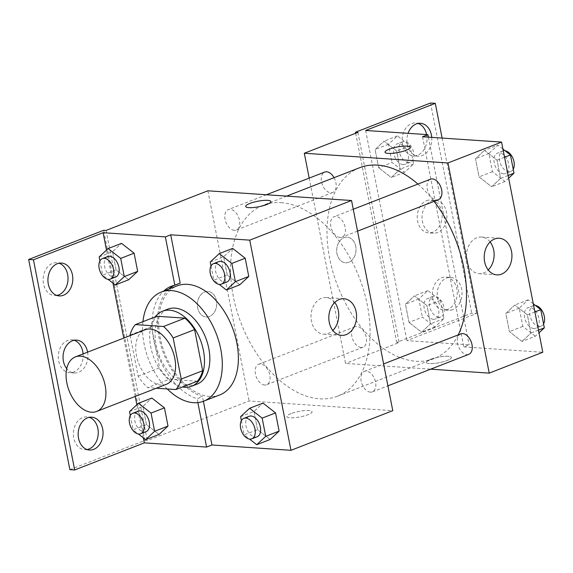 <?xml version="1.0" encoding="UTF-8"?>
<svg xmlns="http://www.w3.org/2000/svg" width="573" height="573" viewBox="0 0 573 573"><rect width="100%" height="100%" fill="white"/><g stroke="black" fill="none" stroke-linecap="round" stroke-linejoin="round"><path stroke-width="0.43" stroke-dasharray="2.87 2.15" d="M166.27 384.34A29.266 18.1 68.7 0 1 161.149 385.085A29.266 18.1 68.7 0 1 137.456 359.729A29.266 18.1 68.7 0 1 145.033 329.79M130.171 335.577L138.129 376.167A39.308 24.31 68.7 0 0 147.784 387.642L156.307 388.215M130.064 335.055L151.501 326.71L159.566 367.823L138.129 376.167M197.32 381.195L169.214 379.297L147.784 387.642M169.214 379.297A39.308 24.31 68.7 0 1 159.566 367.823M151.501 326.71A39.308 24.31 68.7 0 1 156.844 316.246M155.183 316.898A40.246 24.89 -111.3 0 0 150.742 346.944A40.246 24.89 -111.3 0 0 182.465 386.976M197.04 384.132A40.246 24.89 68.7 0 1 190 385.163A40.246 24.89 68.7 0 1 156.1 344.853A40.246 24.89 68.7 0 1 167.839 309.134M167.266 388.96A58.532 36.199 68.7 0 1 142.949 321.661M219.753 394.919A58.532 36.199 68.7 0 1 209.51 396.423A58.532 36.199 68.7 0 1 162.13 345.705A58.532 36.199 68.7 0 1 177.279 285.827M180.194 283.126A60.294 37.288 -111.3 0 0 176.642 284.194A60.294 37.288 -111.3 0 0 174.027 285.404M168.956 289.071A60.294 37.288 -111.3 0 0 161.55 347.553A60.294 37.288 -111.3 0 0 202.47 396.652L197.112 398.736A60.294 37.288 68.7 0 1 156.193 349.637A60.294 37.288 68.7 0 1 163.592 291.156M203.379 401.293L202.47 396.652M240.61 416.678L254.004 411.464L262.993 403.091L254.004 411.464L257.571 429.664L270.134 439.491L257.571 429.664L244.177 434.878L249.527 439.061M210.262 261.99L223.656 256.776L232.645 248.403L223.656 256.776L227.223 274.976L239.786 284.802L227.223 274.976L213.829 280.19L219.18 284.38M291.12 413.606A12.807 2.808 -11.1 0 0 286.937 416.635A12.807 2.808 -11.1 0 0 300.044 416.922A12.807 2.808 -11.1 0 0 312.07 411.7A12.807 2.808 -11.1 0 0 304.392 410.626A12.807 2.808 -11.1 0 0 291.12 413.606A12.807 2.808 168.9 0 1 304.392 410.619A12.807 2.808 168.9 0 1 312.07 411.7A12.807 2.808 168.9 0 1 300.044 416.915A12.807 2.808 168.9 0 1 286.937 416.628A12.807 2.808 168.9 0 1 291.12 413.599M69.885 469.652L144.897 440.451L147.29 440.608L249.097 400.971L392.777 410.676M370.43 392.161A10.973 6.79 68.7 0 1 361.542 382.649A10.973 6.79 68.7 0 1 364.385 371.426A10.973 6.79 68.7 0 1 374.692 379.19A10.973 6.79 68.7 0 1 372.35 391.882A10.973 6.79 68.7 0 1 370.43 392.161M264.683 385.02A10.973 6.79 68.7 0 1 255.794 375.508A10.973 6.79 68.7 0 1 258.638 364.285A10.973 6.79 68.7 0 1 268.945 372.049A10.973 6.79 68.7 0 1 266.603 384.741A10.973 6.79 68.7 0 1 264.683 385.02M207.863 190.802L249.097 400.971M234.328 230.332A10.973 6.79 68.7 0 1 225.447 220.827A10.973 6.79 68.7 0 1 228.29 209.596A10.973 6.79 68.7 0 1 238.597 217.36A10.973 6.79 68.7 0 1 236.255 230.052A10.973 6.79 68.7 0 1 234.328 230.332M340.083 237.473A10.973 6.79 68.7 0 1 331.194 227.968A10.973 6.79 68.7 0 1 334.038 216.737A10.973 6.79 68.7 0 1 344.344 224.501A10.973 6.79 68.7 0 1 342.002 237.193A10.973 6.79 68.7 0 1 340.083 237.473M281.078 202.656A102.438 63.352 68.7 0 1 363.991 291.421A102.438 63.352 68.7 0 1 337.483 396.194A102.438 63.352 68.7 0 1 319.562 398.815A102.438 63.352 68.7 0 1 236.642 310.057A102.438 63.352 68.7 0 1 263.15 205.284A102.438 63.352 68.7 0 1 281.078 202.656M216.422 300.581A12.807 9.662 93.9 0 0 207.906 291.456A12.807 9.662 93.9 0 0 197.406 303.583A12.807 9.662 93.9 0 0 206.18 317.005A12.807 9.662 93.9 0 0 216.422 300.581A12.807 9.662 -86.1 0 1 206.187 317.005A12.807 9.662 -86.1 0 1 197.406 303.583A12.807 9.662 -86.1 0 1 207.913 291.456A12.807 9.662 -86.1 0 1 216.429 300.581M106.055 230.439L147.29 440.608M334.725 302.465A18.35 13.852 93.9 0 0 326.109 297.552A18.35 13.852 93.9 0 0 321.424 298.289A18.35 13.852 93.9 0 0 311.046 318.044A18.35 13.852 93.9 0 0 323.638 334.166A18.35 13.852 93.9 0 0 332.834 330.456M245.702 206.466L245.702 206.466A12.807 2.808 -11.1 0 0 253.381 207.548A12.807 2.808 -11.1 0 0 266.653 204.568A12.807 2.808 -11.1 0 0 270.836 201.538L270.836 201.531M144.897 440.451L103.663 230.282M197.864 402.597L197.112 398.736M87.125 449.569A16.459 12.427 -86.1 0 1 84.711 449.712A16.459 12.427 -86.1 0 1 73.416 435.244A16.459 12.427 -86.1 0 1 82.727 417.524A16.459 12.427 -86.1 0 1 86.924 416.865A16.459 12.427 -86.1 0 1 89.302 417.33M56.885 295.439A16.459 12.427 -86.1 0 1 54.471 295.589A16.459 12.427 -86.1 0 1 43.176 281.121A16.459 12.427 -86.1 0 1 52.487 263.401A16.459 12.427 -86.1 0 1 56.691 262.735A16.459 12.427 -86.1 0 1 59.062 263.208M83.078 353.913A16.459 12.427 -86.1 0 1 69.591 372.651A16.459 12.427 -86.1 0 1 58.296 358.182A16.459 12.427 -86.1 0 1 67.607 340.462A16.459 12.427 -86.1 0 1 71.811 339.796A16.459 12.427 -86.1 0 1 74.182 340.269M99.15 256.933L112.544 251.719L121.54 243.346L112.544 251.719L116.118 269.919L128.681 279.753L116.118 269.919L102.725 275.14L108.075 279.323M129.498 411.622L142.892 406.407L151.888 398.034L142.892 406.407L146.466 424.607L159.029 434.434L146.466 424.607L133.072 429.822L138.422 434.012M143.35 437.865L136.854 404.774M135.221 396.43L123.768 338.07M113.003 283.177L106.506 250.086M87.597 352.151A16.459 12.427 -86.1 0 1 74.383 372.973A16.459 12.427 -86.1 0 1 66.733 368.675M458.207 334.897A102.438 63.352 68.7 0 1 433.933 358.641A102.438 63.352 68.7 0 1 416.005 361.269A102.438 63.352 68.7 0 1 333.085 272.512A102.438 63.352 68.7 0 1 359.6 167.731M417.925 184.076A102.438 63.352 68.7 0 1 434.048 201.352M460.828 333.873A10.973 6.79 -111.3 0 0 457.992 345.096A10.973 6.79 -111.3 0 0 466.873 354.608A10.973 6.79 -111.3 0 0 468.793 354.329M334.045 177.68A10.973 6.79 68.7 0 1 332.698 192.499A10.973 6.79 68.7 0 1 330.779 192.786A10.973 6.79 68.7 0 1 321.89 183.274A10.973 6.79 68.7 0 1 324.733 172.05M361.126 347.467A10.973 6.79 68.7 0 1 352.237 337.955A10.973 6.79 68.7 0 1 355.081 326.732A10.973 6.79 68.7 0 1 365.388 334.496A10.973 6.79 68.7 0 1 363.046 347.188A10.973 6.79 68.7 0 1 361.126 347.467M438.445 199.64A10.973 6.79 68.7 0 1 436.526 199.927A10.973 6.79 68.7 0 1 427.644 190.415A10.973 6.79 68.7 0 1 430.481 179.191M309.184 178.103L345.54 363.425L430.674 369.17M355.733 246.34A12.807 9.662 93.9 0 0 347.217 237.215A12.807 9.662 93.9 0 0 336.716 249.341A12.807 9.662 93.9 0 0 345.49 262.771A12.807 9.662 93.9 0 0 355.733 246.34A12.807 9.662 -86.1 0 1 345.498 262.771A12.807 9.662 -86.1 0 1 336.716 249.341A12.807 9.662 -86.1 0 1 347.224 237.215A12.807 9.662 -86.1 0 1 355.733 246.34M357.889 132.392L399.123 342.561L345.54 363.425M430.43 359.364A12.807 2.808 -11.1 0 0 426.248 362.394A12.807 2.808 -11.1 0 0 439.355 362.68A12.807 2.808 -11.1 0 0 451.381 357.466A12.807 2.808 -11.1 0 0 443.703 356.385A12.807 2.808 -11.1 0 0 430.43 359.364M422.545 136.754L463.779 346.923L469.137 344.839L406.873 340.634L476.528 313.517L471.737 313.195L396.724 342.396L399.123 342.561M463.779 346.923L542.803 352.259M484.471 150.355L497.035 160.182L500.609 178.382L491.62 186.755L479.057 176.928L475.483 158.728L484.471 150.355L475.483 158.728L479.057 176.928L491.62 186.755L500.609 178.382L497.035 160.182L484.471 150.355L497.873 145.134L488.876 153.507L492.451 171.714L505.014 181.541L508.645 178.153M521.967 341.444L509.404 331.609L505.83 313.41L514.819 305.037L527.382 314.864L530.956 333.071L521.967 341.444L530.956 333.071L527.382 314.864L514.819 305.037L505.83 313.41L509.404 331.609L521.967 341.444L535.361 336.222L538.992 332.841M430.43 359.357A12.807 2.808 168.9 0 1 443.703 356.377A12.807 2.808 168.9 0 1 451.374 357.459A12.807 2.808 168.9 0 1 439.355 362.673A12.807 2.808 168.9 0 1 426.248 362.387A12.807 2.808 168.9 0 1 430.43 359.357M385.013 152.225L385.013 152.232A12.807 2.808 -11.1 0 0 385.013 152.232A12.807 2.808 -11.1 0 0 392.691 153.306A12.807 2.808 -11.1 0 0 405.963 150.327A12.807 2.808 -11.1 0 0 410.146 147.297L410.146 147.297M490.108 241.964A18.35 13.852 93.9 0 0 481.492 237.05A18.35 13.852 93.9 0 0 476.808 237.788A18.35 13.852 93.9 0 0 466.429 257.542A18.35 13.852 93.9 0 0 479.021 273.672A18.35 13.852 93.9 0 0 488.217 269.962M430.502 103.018L471.737 313.195M442.105 138.079L476.528 313.517M426.599 200.686A16.459 12.427 -86.1 0 1 430.796 200.027A16.459 12.427 -86.1 0 1 442.084 217.289A16.459 12.427 -86.1 0 1 428.583 232.874A16.459 12.427 -86.1 0 1 417.287 218.406A16.459 12.427 -86.1 0 1 426.599 200.686M426.606 134.583A16.459 12.427 -86.1 0 1 417.667 155.154A16.459 12.427 -86.1 0 1 413.462 155.813A16.459 12.427 -86.1 0 1 402.174 138.551A16.459 12.427 -86.1 0 1 415.683 122.966A16.459 12.427 -86.1 0 1 418.054 123.431M447.9 309.277A16.459 12.427 -86.1 0 1 443.703 309.943A16.459 12.427 -86.1 0 1 432.414 292.674A16.459 12.427 -86.1 0 1 445.916 277.088A16.459 12.427 -86.1 0 1 457.211 291.557A16.459 12.427 -86.1 0 1 447.9 309.277M355.69 133.244L396.724 342.396M428.389 137.148L469.137 344.839M409.015 322.384L405.44 304.184L414.429 295.811L426.992 305.638L430.567 323.838L421.57 332.211L409.015 322.384L421.57 332.211L430.567 323.838L426.992 305.638L414.429 295.811L405.44 304.184L409.015 322.384L422.408 317.17L434.971 326.997L443.96 318.624L440.386 300.424L427.823 290.597L418.834 298.97L422.408 317.17M378.66 167.703L375.093 149.496L384.082 141.123L396.645 150.957L400.219 169.157L391.223 177.53L378.66 167.703L391.223 177.53L400.219 169.157L396.645 150.957L384.082 141.123L375.093 149.496L378.66 167.703L392.061 162.481L404.617 172.315L413.613 163.942L410.039 145.735L397.476 135.908L388.487 144.281L392.061 162.481M365.638 130.465L406.873 340.634M431.39 201.016A16.459 12.427 -86.1 0 1 435.587 200.349A16.459 12.427 -86.1 0 1 446.876 217.611A16.459 12.427 -86.1 0 1 433.367 233.204A16.459 12.427 -86.1 0 1 422.072 218.728A16.459 12.427 -86.1 0 1 431.39 201.016M431.741 137.377A16.459 12.427 -86.1 0 1 422.451 155.476A16.459 12.427 -86.1 0 1 418.254 156.135A16.459 12.427 -86.1 0 1 408.083 133.33M452.691 309.599A16.459 12.427 -86.1 0 1 448.487 310.265A16.459 12.427 -86.1 0 1 437.199 293.004A16.459 12.427 -86.1 0 1 450.707 277.411A16.459 12.427 -86.1 0 1 462.003 291.879A16.459 12.427 -86.1 0 1 452.691 309.599M533.291 303.79L528.22 299.822L519.224 308.195L522.798 326.395L535.361 336.222M533.85 328.53A10.973 6.79 68.7 0 1 524.968 319.025A10.973 6.79 68.7 0 1 527.805 307.794A10.973 6.79 68.7 0 1 538.111 315.558A10.973 6.79 68.7 0 1 535.769 328.25A10.973 6.79 68.7 0 1 533.85 328.53M528.22 299.822L514.819 305.037M519.224 308.195L505.83 313.41M522.798 326.395L509.404 331.609M538.462 330.141L530.956 333.071M534.888 311.941L527.382 314.864M543.576 323.91A10.973 6.79 68.7 0 1 541.127 326.166A10.973 6.79 68.7 0 1 539.207 326.445A10.973 6.79 68.7 0 1 530.326 316.933A10.973 6.79 68.7 0 1 533.162 305.71A10.973 6.79 68.7 0 1 535.426 305.466M502.944 149.109L497.873 145.134M503.502 173.848A10.973 6.79 68.7 0 1 494.621 164.336A10.973 6.79 68.7 0 1 497.457 153.113A10.973 6.79 68.7 0 1 507.764 160.877A10.973 6.79 68.7 0 1 505.422 173.569A10.973 6.79 68.7 0 1 503.502 173.848M488.876 153.507L475.483 158.728M492.451 171.714L479.057 176.928M505.014 181.541L491.62 186.755M508.115 175.46L500.609 178.382M504.541 157.26L497.035 160.182M513.229 169.228A10.973 6.79 68.7 0 1 510.779 171.477A10.973 6.79 68.7 0 1 508.86 171.764A10.973 6.79 68.7 0 1 499.978 162.252A10.973 6.79 68.7 0 1 502.815 151.021A10.973 6.79 68.7 0 1 505.078 150.778M433.46 319.304A10.973 6.79 68.7 0 1 424.572 309.792A10.973 6.79 68.7 0 1 427.415 298.569A10.973 6.79 68.7 0 1 437.722 306.333A10.973 6.79 68.7 0 1 435.38 319.025A10.973 6.79 68.7 0 1 433.46 319.304M427.823 290.597L414.429 295.811M418.834 298.97L405.44 304.184M434.971 326.997L421.57 332.211M443.96 318.624L430.567 323.838M440.386 300.424L426.992 305.638M438.818 317.22A10.973 6.79 68.7 0 1 429.936 307.708A10.973 6.79 68.7 0 1 432.773 296.485A10.973 6.79 68.7 0 1 443.079 304.249A10.973 6.79 68.7 0 1 440.737 316.941A10.973 6.79 68.7 0 1 438.818 317.22M403.113 164.623A10.973 6.79 68.7 0 1 394.224 155.111A10.973 6.79 68.7 0 1 397.068 143.887A10.973 6.79 68.7 0 1 407.374 151.652A10.973 6.79 68.7 0 1 405.032 164.336A10.973 6.79 68.7 0 1 403.113 164.623M397.476 135.908L384.082 141.123M388.487 144.281L375.093 149.496M404.617 172.315L391.223 177.53M413.613 163.942L400.219 169.157M410.039 145.735L396.645 150.957M408.47 162.531A10.973 6.79 68.7 0 1 399.582 153.027A10.973 6.79 68.7 0 1 402.425 141.796A10.973 6.79 68.7 0 1 412.732 149.56A10.973 6.79 68.7 0 1 410.39 162.252A10.973 6.79 68.7 0 1 408.47 162.531M241.383 420.618L244.177 434.878M257.148 436.733A10.973 6.79 68.7 0 1 255.229 437.013A10.973 6.79 68.7 0 1 246.347 427.501A10.973 6.79 68.7 0 1 249.183 416.277M254.004 411.464L257.571 429.664M211.029 265.929L213.829 280.19M226.801 282.045A10.973 6.79 68.7 0 1 224.881 282.324A10.973 6.79 68.7 0 1 216 272.82A10.973 6.79 68.7 0 1 218.836 261.589M223.656 256.776L227.223 274.976M130.272 415.561L133.072 429.822M146.043 431.677A10.973 6.79 68.7 0 1 144.124 431.956A10.973 6.79 68.7 0 1 135.242 422.451A10.973 6.79 68.7 0 1 138.079 411.221M142.892 406.407L146.466 424.607M99.924 260.873L102.725 275.14M115.696 276.995A10.973 6.79 68.7 0 1 113.776 277.275A10.973 6.79 68.7 0 1 104.888 267.763A10.973 6.79 68.7 0 1 107.731 256.539M112.544 251.719L116.118 269.919M343.929 298.755L326.109 297.552M341.451 335.37L323.638 334.166M176.642 284.194L171.284 286.278M76.596 340.126L71.811 339.796M74.383 372.973L69.591 372.651M61.476 263.057L56.691 262.735M59.263 295.912L54.471 295.589M91.716 417.187L86.924 416.865M89.495 450.034L84.711 449.712M286.672 196.124L263.15 205.284M433.933 358.641L337.483 396.194M372.35 391.882L387.9 385.822M364.385 371.426L383.609 363.941M266.409 194.756L228.29 209.596M332.698 192.499L236.255 230.052M355.081 326.732L258.638 364.285M363.046 347.188L266.603 384.741M353.262 209.252L334.038 216.737M357.552 231.141L342.002 237.193M499.312 238.253L481.492 237.05M496.834 274.875L479.021 273.672M450.707 277.411L445.916 277.088M448.487 310.265L443.703 309.943M420.467 123.288L415.683 122.966M418.254 156.135L413.462 155.813M435.587 200.349L430.796 200.027M433.367 233.204L428.583 232.874M533.162 305.71L527.805 307.794M541.127 326.166L535.769 328.25M502.815 151.021L497.457 153.113M510.779 171.477L505.422 173.569M432.773 296.485L427.415 298.569M440.737 316.941L435.38 319.025M402.425 141.796L397.068 143.887M410.39 162.252L405.032 164.336"/><path stroke-width="0.86" d="M91.494 412.209A29.266 18.1 68.7 0 1 67.8 386.847A29.266 18.1 68.7 0 1 75.378 356.915A29.266 18.1 68.7 0 1 102.861 377.621A29.266 18.1 68.7 0 1 96.615 411.457A29.266 18.1 68.7 0 1 91.494 412.209M75.378 356.915L145.033 329.79A29.266 18.1 68.7 0 1 172.516 350.497A29.266 18.1 68.7 0 1 166.27 384.34L96.615 411.457M135.414 324.59L156.844 316.246L184.95 318.144A39.308 24.31 68.7 0 1 194.605 329.618L202.67 370.731L181.233 379.075L173.168 337.963A39.308 24.31 68.7 0 0 163.52 326.488L135.414 324.59A39.308 24.31 68.7 0 0 130.064 335.055L130.171 335.577M156.307 388.215L175.89 389.54A39.308 24.31 68.7 0 0 181.233 379.075M202.67 370.731A39.308 24.31 68.7 0 1 197.32 381.195L175.89 389.54M182.465 386.976A40.246 24.89 -111.3 0 0 191.683 386.223A40.246 24.89 -111.3 0 0 200.271 339.689A40.246 24.89 -111.3 0 0 162.481 311.218A40.246 24.89 -111.3 0 0 155.183 316.898M162.481 311.218L167.839 309.134A40.246 24.89 68.7 0 1 205.635 337.604A40.246 24.89 68.7 0 1 197.04 384.132L191.683 386.223M194.605 329.618L173.168 337.963M184.95 318.144L163.52 326.488M142.949 321.661A58.532 36.199 68.7 0 1 161.206 292.087A58.532 36.199 68.7 0 1 216.171 333.5A58.532 36.199 68.7 0 1 203.68 401.179A58.532 36.199 68.7 0 1 193.438 402.683A58.532 36.199 68.7 0 1 167.266 388.96M161.206 292.087L177.279 285.827A58.532 36.199 68.7 0 1 232.251 327.24A58.532 36.199 68.7 0 1 219.753 394.919L203.68 401.179M163.592 291.156A60.294 37.288 68.7 0 1 171.284 286.278A60.294 37.288 68.7 0 1 174.837 285.218L180.194 283.126L170.711 234.808L165.353 236.893L103.097 232.688L33.442 259.805L28.65 259.483L103.663 230.282L106.055 230.439L207.863 190.802L351.543 200.507L249.742 240.144L170.711 234.808M174.027 285.404A60.294 37.288 -111.3 0 0 168.956 289.071M351.543 200.507L392.777 410.676L290.969 450.314L211.946 444.977L203.379 401.293M290.969 450.314L249.742 240.144M249.527 439.061L256.74 444.705L270.134 439.491L279.123 431.118L275.556 412.918L262.993 403.091L249.599 408.305L240.61 416.678L241.383 420.618M219.18 284.38L226.392 290.024L239.786 284.802L248.775 276.43L245.208 258.23L232.645 248.403L219.251 253.617L210.262 261.99L211.029 265.929M211.946 444.977L206.588 447.062L144.332 442.857L74.676 469.982L69.885 469.652L28.65 259.483M339.245 299.493A18.35 13.852 -86.1 0 1 343.929 298.755A18.35 13.852 -86.1 0 1 356.506 317.994A18.35 13.852 -86.1 0 1 341.451 335.37A18.35 13.852 -86.1 0 1 328.859 319.247A18.35 13.852 -86.1 0 1 339.245 299.493M266.653 204.561A12.807 2.808 168.9 0 1 253.381 207.541A12.807 2.808 168.9 0 1 245.702 206.466A12.807 2.808 168.9 0 1 257.728 201.245A12.807 2.808 168.9 0 1 270.836 201.531A12.807 2.808 168.9 0 1 266.653 204.561M332.834 330.456A18.35 13.852 93.9 0 0 334.725 302.465M270.836 201.538A12.807 2.808 -11.1 0 0 257.728 201.252A12.807 2.808 -11.1 0 0 245.702 206.466M206.588 447.062L197.864 402.597M74.676 469.982L33.442 259.805M89.302 417.33A16.459 12.427 -86.1 0 1 98.212 434.126A16.459 12.427 -86.1 0 1 87.125 449.569M59.062 263.208A16.459 12.427 -86.1 0 1 67.979 279.996A16.459 12.427 -86.1 0 1 56.885 295.439M74.182 340.269A16.459 12.427 -86.1 0 1 83.078 353.913M174.837 285.218L165.353 236.893M108.075 279.323L115.288 284.967L128.681 279.753L137.67 271.38L134.096 253.173L121.54 243.346L108.139 248.56L99.15 256.933L99.924 260.873M138.422 434.012L145.635 439.649L159.029 434.434L168.018 426.061L164.444 407.861L151.888 398.034L138.487 403.249L129.498 411.622L130.272 415.561M144.332 442.857L143.35 437.865M136.854 404.774L135.221 396.43M123.768 338.07L113.003 283.177M106.506 250.086L103.097 232.688M87.519 417.846A16.459 12.427 -86.1 0 1 91.716 417.187A16.459 12.427 -86.1 0 1 103.004 434.449A16.459 12.427 -86.1 0 1 89.495 450.034A16.459 12.427 -86.1 0 1 78.2 435.566A16.459 12.427 -86.1 0 1 87.519 417.846M57.279 263.723A16.459 12.427 -86.1 0 1 61.476 263.057A16.459 12.427 -86.1 0 1 72.764 280.326A16.459 12.427 -86.1 0 1 59.263 295.912A16.459 12.427 -86.1 0 1 47.967 281.443A16.459 12.427 -86.1 0 1 57.279 263.723M66.733 368.675A16.459 12.427 -86.1 0 1 63.474 352.861A16.459 12.427 -86.1 0 1 72.399 340.785A16.459 12.427 -86.1 0 1 76.596 340.126A16.459 12.427 -86.1 0 1 87.597 352.151M286.672 196.124L359.6 167.731A102.438 63.352 68.7 0 1 417.925 184.076M434.048 201.352A102.438 63.352 68.7 0 1 458.207 334.897M387.9 385.822L468.793 354.329A10.973 6.79 -111.3 0 0 471.636 343.105A10.973 6.79 -111.3 0 0 462.748 333.593A10.973 6.79 -111.3 0 0 460.828 333.873L383.609 363.941M266.409 194.756L324.733 172.05A10.973 6.79 68.7 0 1 334.045 177.68M353.262 209.252L430.481 179.191A10.973 6.79 68.7 0 1 440.787 186.956A10.973 6.79 68.7 0 1 438.445 199.64L357.552 231.141M430.674 369.17L489.22 373.123L447.986 162.954L304.306 153.249L309.184 178.103M489.22 373.123L542.803 352.259L501.568 142.09L422.545 136.754L427.902 134.669L365.638 130.465L435.294 103.348L430.502 103.018L355.489 132.227L357.889 132.392L304.306 153.249M494.628 238.991A18.35 13.852 -86.1 0 1 499.312 238.253A18.35 13.852 -86.1 0 1 511.89 257.499A18.35 13.852 -86.1 0 1 496.834 274.875A18.35 13.852 -86.1 0 1 484.249 258.745A18.35 13.852 -86.1 0 1 494.628 238.991M501.568 142.09L447.986 162.954M405.963 150.327A12.807 2.808 168.9 0 1 392.691 153.299A12.807 2.808 168.9 0 1 385.013 152.225A12.807 2.808 168.9 0 1 397.039 147.003A12.807 2.808 168.9 0 1 410.146 147.29A12.807 2.808 168.9 0 1 405.963 150.327M410.146 147.297A12.807 2.808 -11.1 0 0 397.039 147.01A12.807 2.808 -11.1 0 0 385.013 152.225M488.217 269.962A18.35 13.852 93.9 0 0 490.108 241.964M435.294 103.348L442.105 138.079M418.054 123.431A16.459 12.427 -86.1 0 1 426.606 134.583M355.489 132.227L355.69 133.244M427.902 134.669L428.389 137.148M408.083 133.33A16.459 12.427 -86.1 0 1 420.467 123.288A16.459 12.427 -86.1 0 1 431.741 137.377M538.992 332.841L544.35 327.849L540.776 309.649L533.291 303.79M544.35 327.849L538.462 330.141M540.776 309.649L534.888 311.941M535.426 305.466A10.973 6.79 68.7 0 1 543.168 312.743A10.973 6.79 68.7 0 1 543.576 323.91M508.645 178.153L514.002 173.168L510.428 154.968L502.944 149.109M514.002 173.168L508.115 175.46M510.428 154.968L504.541 157.26M505.078 150.778A10.973 6.79 68.7 0 1 512.821 158.062A10.973 6.79 68.7 0 1 513.229 169.228M256.74 444.705L265.729 436.332L262.162 418.132L249.599 408.305M243.826 418.362L249.183 416.277A10.973 6.79 68.7 0 1 259.49 424.041A10.973 6.79 68.7 0 1 257.148 436.733L251.791 438.818A10.973 6.79 68.7 0 1 249.871 439.097A10.973 6.79 68.7 0 1 240.989 429.592A10.973 6.79 68.7 0 1 243.826 418.362A10.973 6.79 68.7 0 1 254.133 426.126A10.973 6.79 68.7 0 1 251.791 438.818M270.134 439.491L279.123 431.118L265.729 436.332M279.123 431.118L275.556 412.918L262.162 418.132M275.556 412.918L262.993 403.091M226.392 290.024L235.381 281.651L231.814 263.444L219.251 253.617M213.478 263.68L218.836 261.589A10.973 6.79 68.7 0 1 229.143 269.36A10.973 6.79 68.7 0 1 226.801 282.045L221.443 284.129A10.973 6.79 68.7 0 1 219.523 284.416A10.973 6.79 68.7 0 1 210.642 274.904A10.973 6.79 68.7 0 1 213.478 263.68A10.973 6.79 68.7 0 1 223.785 271.444A10.973 6.79 68.7 0 1 221.443 284.129M239.786 284.802L248.775 276.43L235.381 281.651M248.775 276.43L245.208 258.23L231.814 263.444M245.208 258.23L232.645 248.403M145.635 439.649L154.624 431.276L151.05 413.076L138.487 403.249M132.721 413.312L138.079 411.221A10.973 6.79 68.7 0 1 148.386 418.985A10.973 6.79 68.7 0 1 146.043 431.677L140.686 433.761A10.973 6.79 68.7 0 1 138.766 434.048A10.973 6.79 68.7 0 1 129.878 424.536A10.973 6.79 68.7 0 1 132.721 413.312A10.973 6.79 68.7 0 1 143.028 421.076A10.973 6.79 68.7 0 1 140.686 433.761M159.029 434.434L168.018 426.061L154.624 431.276M168.018 426.061L164.444 407.861L151.05 413.076M164.444 407.861L151.888 398.034M115.288 284.967L124.277 276.594L120.702 258.394L108.139 248.56M102.374 258.624L107.731 256.539A10.973 6.79 68.7 0 1 118.038 264.303A10.973 6.79 68.7 0 1 115.696 276.995L110.338 279.08A10.973 6.79 68.7 0 1 108.419 279.359A10.973 6.79 68.7 0 1 99.53 269.847A10.973 6.79 68.7 0 1 102.374 258.624A10.973 6.79 68.7 0 1 112.68 266.388A10.973 6.79 68.7 0 1 110.338 279.08M128.681 279.753L137.67 271.38L124.277 276.594M137.67 271.38L134.096 253.173L120.702 258.394M134.096 253.173L121.54 243.346"/></g></svg>
